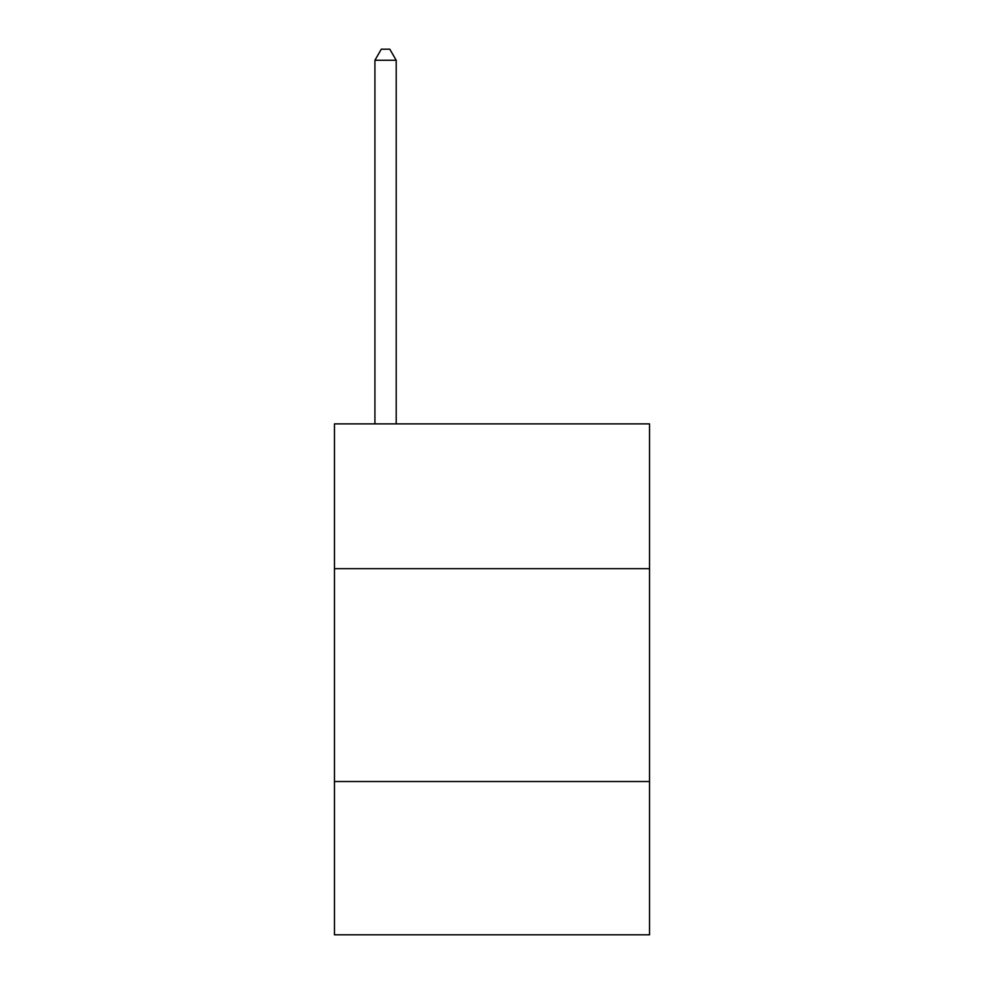 <?xml version="1.0" encoding="UTF-8"?>
<svg xmlns="http://www.w3.org/2000/svg" width="984" height="984" viewBox="0 0 984 984"><rect width="100%" height="100%" fill="white"/><g stroke="black" fill="none" stroke-linecap="round" stroke-linejoin="round"><path stroke-width="1.48" d="M649.538 568.641L649.538 423.883L334.462 423.883L334.462 568.641L649.538 568.641L649.538 934.8L334.462 934.8L334.462 568.641M649.538 781.517L334.462 781.517M396.208 423.883L396.208 60.27L374.916 60.27L374.916 423.883M374.916 60.27L381.3 49.2L389.812 49.2L396.208 60.27"/></g></svg>
